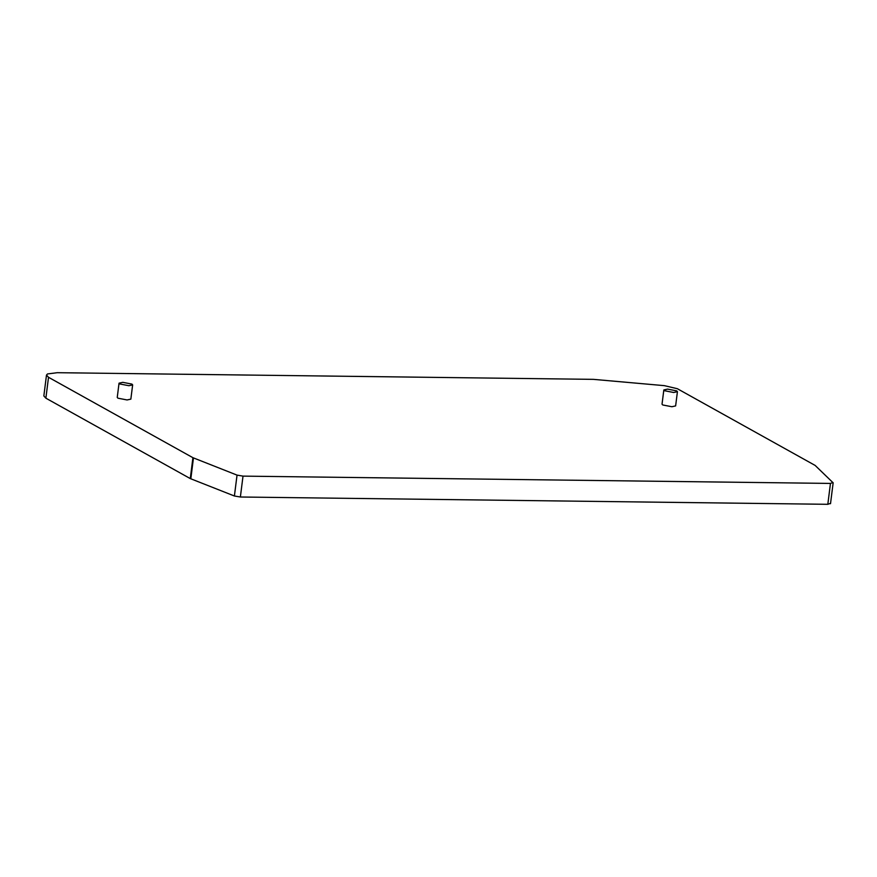 <?xml version="1.0" encoding="UTF-8"?>
<svg xmlns="http://www.w3.org/2000/svg" width="877" height="877" viewBox="0 0 877 877"><rect width="100%" height="100%" fill="white"/><g stroke="black" fill="none" stroke-linecap="round" stroke-linejoin="round"><path stroke-width="1.32" d="M832.997 482.525L830.453 483.424L243.017 476.123L237.042 475.115L192.918 457.695L48.52 377.296L46.492 375.06L47.49 373.953L57.257 372.692L593.422 379.357L664.426 385.661L677.373 388.719L815.15 465.435L833.15 482.832L830.508 503.716M46.492 375.06L43.85 395.944L45.878 398.18L190.276 478.579L234.4 495.998L240.375 497.007L827.822 504.308L830.355 503.409M664.536 390.725L663.834 389.947L667.594 389.114L676.726 390.879L677.428 391.668L673.657 392.49L664.536 390.725M119.754 383.951L119.042 383.172L122.813 382.339L131.945 384.104L132.646 384.893L128.875 385.716L119.754 383.951M677.428 391.668L675.63 405.908L671.859 406.731L662.738 404.966L662.025 404.187L663.834 389.947M132.646 384.893L130.848 399.134L127.077 399.956L117.956 398.191L117.244 397.413L119.042 383.172M830.453 483.424L827.822 504.308M243.017 476.123L240.375 497.007M237.042 475.115L234.4 495.998M192.918 457.695L190.276 478.579M190.824 478.831L193.455 457.947M45.878 398.18L48.52 377.296"/></g></svg>
